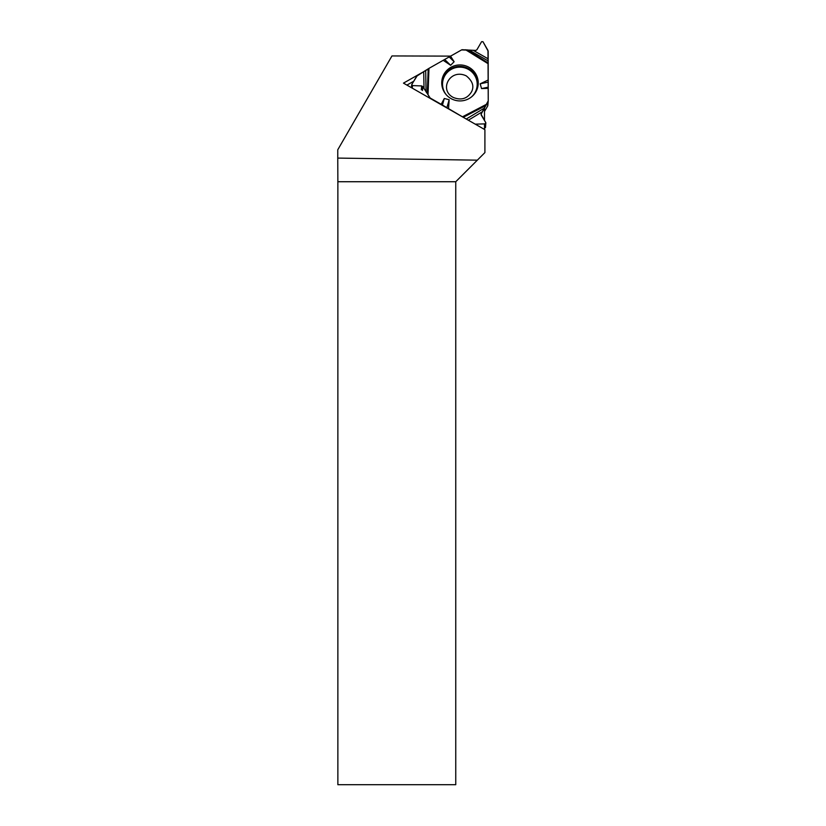 <?xml version="1.0" encoding="UTF-8"?>
<svg xmlns="http://www.w3.org/2000/svg" width="826" height="826" viewBox="0 0 826 826"><rect width="100%" height="100%" fill="white"/><g stroke="black" fill="none" stroke-linecap="round" stroke-linejoin="round"><path stroke-width="1.24" d="M484.49 111.448L487.629 106.11L488.042 101.588L481.062 114.277L485.802 122.692L485.523 127.276A0.805 0.785 -174.8 0 1 484.738 127.989L484.49 127.999M428.962 68.372L428.023 94.742L422.829 86.616L421.663 85.925L412.494 85.594L411.699 84.727L416.696 76.168L428.962 68.372L461.558 49.921A1.487 1.456 5.2 0 1 462.302 49.725L475.735 50.427L476.912 49.746L481.579 41.703L482.962 41.703L487.98 50.438L488.238 100.855A1.487 1.456 5.2 0 1 488.228 100.989L487.825 105.511A1.487 1.456 5.2 0 1 487.629 106.11M484.738 127.989L485.11 123.869L475.249 124.158L485.11 123.869L485.802 122.692L481.238 115.051L481.238 113.73L488.238 100.855L488.176 51.202L482.962 41.703L481.579 41.703L476.912 49.746L475.735 50.427L461.558 49.921L428.962 68.372L417.244 75.651L411.802 84.417L412.494 85.594L421.663 85.925L422.829 86.616L430.181 98.026L464.532 118.035L441.187 104.313L444.295 98.49L449.168 99.709L448.539 108.516M428.023 94.742L429.634 97.489A1.487 1.456 5.2 0 0 430.181 98.026L441.187 104.313M488.042 101.588A1.487 1.456 5.2 0 0 488.228 100.989M488.218 87.164L481.558 88.578L488.238 88.341M481.558 88.578L480.174 83.818L488.218 82.115M488.238 79.977L480.174 83.818M449.313 57.056L454.124 61.733L450.552 56.147M454.124 61.733L450.635 65.285L444.832 59.627M443.201 60.308L450.635 65.285M469.127 67.381A18.275 17.996 -174.8 0 1 458.368 100.855A18.275 17.996 -174.8 0 1 448.477 68.94A18.275 17.996 -174.8 0 1 469.127 67.381M446.856 107.824L449.168 99.709M442.385 105.222L444.295 98.49M485.11 123.869L485.905 123.136M427.176 69.714L403.47 83.127L484.903 129.682L484.903 152.593L455.756 181.73L337.865 181.73L337.762 158.086L477.335 160.161M450.614 56.116L391.958 55.941L337.772 149.764L337.762 158.086M484.49 129.445L484.49 123.879M484.49 120.503L484.49 107.999M455.756 181.73L455.756 784.7L337.865 784.7L337.865 181.73M406.908 85.099L413.671 81.268M482.425 111.706L468.342 120.214M466.267 119.027L484.48 108.03M473.35 50.417L488.156 58.832M488.166 60.907L469.302 50.19M424.027 88.661L423.717 72.203M425.689 70.943L426.071 91.913M481.135 114.845L481.238 113.73M446.412 94.938A17.325 17.057 -174.8 0 1 468.538 69.477A17.325 17.057 -174.8 0 1 471.181 97.189M412.494 85.594L412.257 88.155M421.312 89.807L421.663 85.925M422.478 90.488L422.829 86.616M429.582 98.057L429.634 97.489M486.431 104.324L462.777 116.652M465.513 49.736L488.238 63.788M485.709 105.625L463.551 117.168M442.788 88.95A17.852 17.583 -174.8 0 1 468.827 68.775A17.852 17.583 -174.8 0 1 475.828 91.954M466.948 49.818L488.228 62.972M427.3 93.586L428.178 68.888M466.277 75.878C472.575 81.02 474.341 86.327 471.553 91.8C467.371 98.686 461.321 100.586 453.412 97.509C438.513 90.055 449.984 68.104 466.277 75.878M411.699 84.727L411.431 87.68"/></g></svg>
